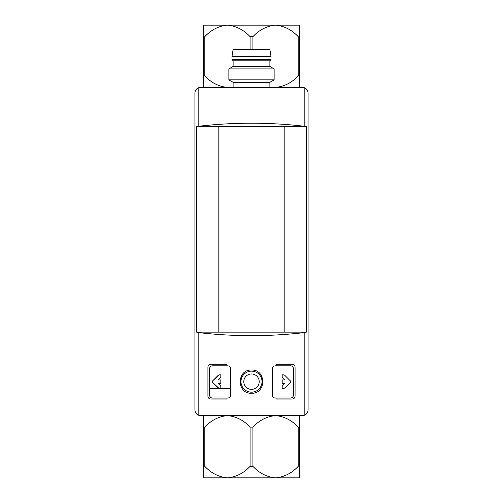<?xml version="1.0" encoding="UTF-8"?>
<svg xmlns="http://www.w3.org/2000/svg" width="503" height="503" viewBox="0 0 503 503"><rect width="100%" height="100%" fill="white"/><g stroke="black" fill="none" stroke-linecap="round" stroke-linejoin="round"><path stroke-width="0.75" d="M209.625 388.442L230.563 388.442M218.818 332.137L218.818 126.725L284.182 126.725L284.182 332.137L196.623 332.137L198.817 332.621C233.939 336.664 269.061 336.664 304.183 332.621L306.377 332.137L306.377 126.725L304.183 126.24L304.183 87.673C306.641 88.635 307.943 90.427 308.088 93.055L308.088 409.945C307.943 412.573 306.641 414.365 304.183 415.327L198.817 415.327C196.359 414.365 195.057 412.573 194.913 409.945L194.913 93.055C195.057 90.427 196.359 88.635 198.817 87.673L304.183 87.673A5.659 5.659 0 0 0 302.429 87.396L275.55 87.396C284.233 86.591 291.778 82.756 298.185 75.89C299.084 75.085 299.555 75.085 299.599 75.89L299.599 25.15L275.55 25.15C284.182 25.93 291.727 29.765 298.185 36.656C299.078 37.461 299.549 37.461 299.599 36.656L299.599 87.396M218.818 126.725L196.623 126.725L196.623 332.137M207.928 367.083L207.928 396.219C208.135 397.923 209.078 398.866 210.757 399.049L226.922 399.049L226.922 398.062L212.455 398.062C210.776 397.879 209.833 396.936 209.625 395.232A2.829 2.829 0 0 0 212.455 398.062L227.733 398.062C229.418 397.867 230.361 396.924 230.563 395.232C230.361 396.924 229.418 397.867 227.733 398.062M230.563 395.232L230.563 368.636C230.361 366.945 229.418 366.002 227.733 365.807L212.455 365.807A2.829 2.829 0 0 0 209.625 368.636C209.833 366.932 210.776 365.989 212.455 365.807L226.922 365.807L226.922 364.254L210.757 364.254C209.078 364.436 208.135 365.379 207.928 367.077M293.375 395.232L293.375 368.636A2.829 2.829 0 0 0 290.545 365.807L275.267 365.807C273.582 366.002 272.639 366.945 272.437 368.636L272.437 395.232C272.639 396.924 273.582 397.867 275.267 398.062L290.545 398.062A2.829 2.829 0 0 0 293.375 395.232C293.167 396.936 292.224 397.879 290.545 398.062L276.078 398.062L276.078 399.049L292.243 399.049C293.922 398.866 294.865 397.923 295.072 396.226M293.375 368.636C293.167 366.932 292.224 365.989 290.545 365.807L276.078 365.807L276.078 364.254L292.243 364.254L276.078 364.254M251.5 370.051C236.542 369.359 236.542 393.931 251.494 393.252C266.439 393.962 266.477 369.365 251.5 370.051M295.072 396.219L295.072 367.083C294.865 365.379 293.922 364.436 292.243 364.254M276.078 399.049L292.243 399.049M304.183 126.24C269.061 122.198 233.939 122.198 198.817 126.24L196.623 126.725M306.377 332.137L284.176 332.137M306.377 126.725L284.176 126.725M210.757 399.049L226.922 399.049M226.922 364.254L210.757 364.254M209.625 395.232L209.625 368.636M272.437 368.636C272.639 366.945 273.582 366.002 275.267 365.807M282.189 383.349L284.887 383.349L282.189 383.349L282.189 379.954L284.887 379.954L282.189 377.256L282.189 374.861L284.572 375.112L290.514 381.054L290.514 382.249L284.572 388.19L282.189 388.442L282.189 386.046L284.887 383.349L282.189 386.046M220.811 377.256L218.113 379.954L220.811 379.954L218.113 379.954L220.811 377.256L220.811 374.861L219.031 374.861L220.811 374.861M220.811 383.349L218.113 383.349L220.811 383.349L220.811 379.954M218.113 383.349L220.811 386.046L218.113 383.349M220.811 388.442L219.031 388.442L220.811 388.442L220.811 386.046M219.031 388.442L212.486 382.249L212.486 381.054L219.031 374.861M251.5 371.126A10.525 10.525 0 0 1 260.617 386.914A10.525 10.525 0 0 1 242.383 386.914A10.525 10.525 0 0 1 251.5 371.126A10.525 10.525 0 0 1 260.617 386.914A10.525 10.525 0 0 1 242.383 386.914A10.525 10.525 0 0 1 251.5 371.126M200.571 87.396A5.659 5.659 0 0 0 198.817 87.673L198.817 126.24M198.817 332.621L198.817 415.327A5.659 5.659 0 0 0 200.571 415.604L227.45 415.604C236.083 416.383 243.628 420.219 250.085 427.11L252.915 427.11C259.322 420.244 266.867 416.409 275.55 415.604L302.429 415.604A5.659 5.659 0 0 0 304.183 415.327L304.183 332.621M308.088 409.945L308.088 93.055M233.109 87.396L233.109 82.303L269.891 82.303L274.135 79.851L274.135 68.911L228.865 68.911L228.865 79.851L274.135 79.851M233.109 82.303L228.865 79.851M228.865 68.911L233.109 66.459L269.891 66.459L274.135 68.911M233.109 66.459L233.109 60.8L269.891 60.8L271.023 59.385L271.023 56.556L231.977 56.556L231.977 59.385L271.023 59.385M233.109 60.8L231.977 59.385M231.977 56.556L233.109 49.483L269.891 49.483L271.023 56.556M218.962 126.725L218.962 332.137M284.038 126.725L284.038 332.137M282.189 388.442L283.969 388.442M284.572 388.19L290.514 382.249M290.514 381.054L284.572 375.112M283.969 374.861L282.189 374.861M282.189 377.256L284.887 379.954L282.189 379.954M218.428 375.112L212.486 381.054M212.486 382.249L218.428 388.19M223.973 477.85L203.401 477.85L203.401 427.11C203.445 427.915 203.916 427.915 204.815 427.11C211.222 420.244 218.767 416.409 227.45 415.604M227.45 477.85C236.133 477.045 243.678 473.21 250.085 466.344L252.915 466.344C259.372 473.235 266.917 477.07 275.55 477.85C284.233 477.045 291.778 473.21 298.185 466.344C299.084 465.539 299.555 465.539 299.599 466.344L299.599 477.85L227.45 477.85C218.818 477.07 211.273 473.235 204.815 466.344C203.922 465.539 203.451 465.539 203.401 466.344M275.55 415.604C284.182 416.383 291.727 420.219 298.185 427.11C299.078 427.915 299.549 427.915 299.599 427.11L299.599 415.604M299.599 466.344L299.599 427.11M203.401 415.604L203.401 427.11M227.45 25.15C236.083 25.93 243.628 29.765 250.085 36.656L252.915 36.656C259.322 29.79 266.867 25.955 275.55 25.15L227.45 25.15C218.767 25.955 211.222 29.79 204.815 36.656C203.916 37.461 203.445 37.461 203.401 36.656L203.401 25.15L223.973 25.15M227.45 87.396C218.818 86.617 211.273 82.781 204.815 75.89C203.922 75.085 203.451 75.085 203.401 75.89L203.401 87.396M203.401 36.656L203.401 75.89M251.5 373.955A7.696 7.696 0 0 1 258.165 385.499A7.696 7.696 0 0 1 244.835 385.499A7.696 7.696 0 0 1 251.5 373.955M204.815 466.344L204.815 427.11M250.085 466.344L250.085 427.11M252.915 466.344L252.915 427.11M298.185 466.344L298.185 427.11M298.185 36.656L298.185 75.89M252.915 36.656L252.915 49.483M250.085 36.656L250.085 49.483M204.815 36.656L204.815 75.89M269.891 87.396L269.891 82.303M269.891 66.459L269.891 60.8"/></g></svg>
